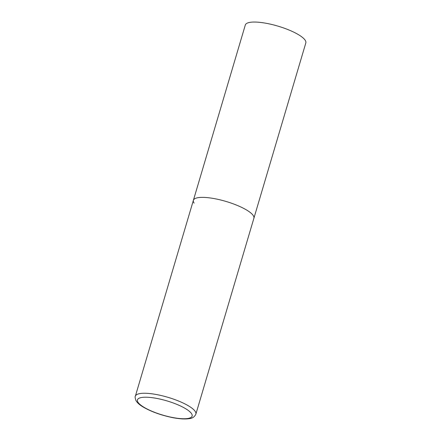 <?xml version="1.0" encoding="UTF-8"?>
<svg xmlns="http://www.w3.org/2000/svg" width="441" height="441" viewBox="0 0 441 441"><rect width="100%" height="100%" fill="white"/><g stroke="black" fill="none" stroke-linecap="round" stroke-linejoin="round"><path stroke-width="0.66" d="M216.636 199.073A31.554 8.186 -163.5 0 0 193.384 200.319A31.554 8.186 16.5 0 1 221.272 200.142A31.554 8.186 16.5 0 1 253.162 215.423A31.554 8.186 16.5 0 1 253.895 218.24A31.554 8.186 -163.5 0 0 216.636 199.073M194.112 203.136A31.554 8.186 16.5 0 1 193.384 200.319L245.312 24.999A31.554 8.186 16.5 0 1 273.2 24.823A31.554 8.186 16.5 0 1 305.095 40.109A31.554 8.186 16.5 0 1 305.828 42.926L195.87 414.132A31.554 8.186 -163.5 0 0 158.611 394.96A31.554 8.186 -163.5 0 0 135.359 396.205C134.913 396.437 135.089 397.854 135.894 400.45C137.173 402.743 139.637 404.954 143.286 407.093C151.026 411.552 160.375 414.975 171.329 417.362C178.544 418.862 184.421 419.303 188.957 418.691C192.221 418.476 194.52 416.96 195.87 414.132M158.451 398.747A28.527 7.403 -163.5 0 0 138.094 402.418A28.527 7.403 -163.5 0 0 171.114 417.203A28.527 7.403 -163.5 0 0 191.471 413.526A28.527 7.403 -163.5 0 0 158.451 398.747M193.384 200.319L135.359 396.205"/></g></svg>

